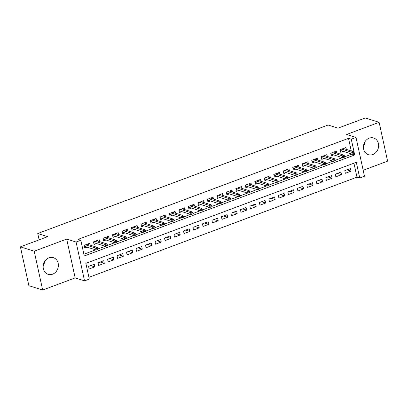 <?xml version="1.0" encoding="UTF-8"?>
<svg xmlns="http://www.w3.org/2000/svg" width="408" height="408" viewBox="0 0 408 408"><rect width="100%" height="100%" fill="white"/><g stroke="black" fill="none" stroke-linecap="round" stroke-linejoin="round"><path stroke-width="0.61" d="M44.548 261.676A8.746 7.492 -72.5 0 1 43.187 265.99M52.55 274.202A8.746 7.492 107.5 0 0 58.37 265.751A8.746 7.492 107.5 0 0 53.407 257.678A8.746 7.492 107.5 0 0 48.986 257.831A8.746 7.492 107.5 0 0 43.166 266.281A8.746 7.492 107.5 0 0 48.129 274.355A8.746 7.492 107.5 0 0 52.55 274.202M364.813 142.01A8.746 7.492 -72.5 0 1 363.452 146.324M372.815 154.535A8.746 7.492 107.5 0 0 378.634 146.084A8.746 7.492 107.5 0 0 373.667 138.006A8.746 7.492 107.5 0 0 369.245 138.164A8.746 7.492 107.5 0 0 363.431 146.615A8.746 7.492 107.5 0 0 368.393 154.688A8.746 7.492 107.5 0 0 372.815 154.535M89.296 279.092L84.548 280.862L76.082 242.036L80.83 240.261L84.262 256.005L354.705 154.948L351.273 139.21L356.016 137.435L364.482 176.266L359.739 178.036L356.306 162.297L85.864 263.349L89.296 279.092M75.164 277.894L66.698 239.068L34.201 251.211L20.4 246.85L28.866 285.676L42.667 290.042L75.164 277.894L84.548 280.862M363.176 170.279L387.6 161.15L379.134 122.323L346.632 134.467L356.016 137.435M88.908 277.328L356.98 177.164L359.739 178.036M34.201 251.211L42.667 290.042M20.4 246.85L47.68 236.655L37.745 233.514L328.119 125.011L338.054 128.153L365.333 117.958L379.134 122.323M90.092 245.116L89.689 243.275L83.997 245.402L84.568 248.023L87.057 247.095M99.583 241.572L99.18 239.731L93.488 241.857L94.059 244.479L96.548 243.55M109.069 238.027L108.671 236.181L102.974 238.313L103.545 240.934L106.034 240.006M118.56 234.483L118.157 232.636L112.465 234.763L113.036 237.39L115.525 236.456M128.051 230.933L127.648 229.092L121.956 231.219L122.528 233.84L125.016 232.912M137.537 227.389L137.139 225.548L131.442 227.674L132.014 230.296L134.502 229.367M147.028 223.844L146.625 221.998L140.933 224.13L141.505 226.751L143.993 225.823M156.519 220.3L156.116 218.453L150.419 220.58L150.996 223.207L153.484 222.273M166.005 216.75L165.607 214.909L159.911 217.036L160.482 219.657L162.971 218.729M175.496 213.206L175.093 211.364L169.402 213.491L169.973 216.113L172.462 215.184M184.987 209.661L184.584 207.815L178.888 209.947L179.464 212.568L181.948 211.64M194.473 206.117L194.07 204.27L188.379 206.397L188.95 209.024L191.439 208.09M203.964 202.567L203.561 200.726L197.87 202.852L198.441 205.479L200.93 204.546M213.455 199.022L213.053 197.181L207.356 199.308L207.927 201.929L210.416 201.001M222.941 195.478L222.539 193.632L216.847 195.764L217.418 198.385L219.907 197.457M232.433 191.933L232.03 190.087L226.338 192.214L226.909 194.84L229.398 193.907M241.919 188.389L241.521 186.543L235.824 188.669L236.395 191.296L238.884 190.363M251.41 184.839L251.007 182.998L245.315 185.125L245.886 187.746L248.375 186.818M260.901 181.295L260.498 179.449L254.806 181.58L255.377 184.202L257.866 183.274M270.387 177.75L269.989 175.904L264.292 178.031L264.863 180.657L267.352 179.724M279.878 174.206L279.475 172.36L273.783 174.486L274.355 177.113L276.843 176.179M289.369 170.656L288.966 168.815L283.269 170.942L283.846 173.563L286.334 172.635M298.855 167.112L298.452 165.266L292.76 167.397L293.332 170.019L295.82 169.091M308.346 163.567L307.943 161.721L302.252 163.848L302.823 166.474L305.311 165.541M317.837 160.023L317.434 158.177L311.738 160.303L312.314 162.93L314.798 161.996M327.323 156.473L326.92 154.632L321.229 156.759L321.8 159.38L324.289 158.452M336.814 152.929L336.411 151.088L330.72 153.214L331.291 155.836L333.78 154.907M346.938 169.85L351.048 171.151L345.357 173.278L344.785 170.656L350.477 168.529L351.048 171.151M337.447 173.395L341.562 174.695L335.866 176.822L335.294 174.201L340.986 172.074L341.562 174.695M327.955 176.945L332.071 178.245L326.375 180.372L325.803 177.745L331.5 175.619L332.071 178.245M318.47 180.489L322.58 181.79L316.889 183.916L316.317 181.295L322.009 179.163L322.58 181.79M308.978 184.034L313.094 185.334L307.397 187.461L306.826 184.839L312.518 182.713L313.094 185.334M299.492 187.578L303.603 188.879L297.911 191.005L297.335 188.384L303.032 186.257L303.603 188.879M290.001 191.128L294.112 192.428L288.42 194.555L287.849 191.928L293.541 189.802L294.112 192.428M280.51 194.672L284.626 195.973L278.929 198.099L278.358 195.478L284.055 193.346L284.626 195.973M271.024 198.217L275.135 199.517L269.443 201.644L268.867 199.022L274.564 196.896L275.135 199.517M261.533 201.761L265.644 203.062L259.952 205.188L259.381 202.567L265.072 200.44L265.644 203.062M252.042 205.306L256.158 206.611L250.461 208.738L249.89 206.111L255.587 203.985L256.158 206.611M242.556 208.855L246.667 210.156L240.975 212.282L240.404 209.656L246.095 207.529L246.667 210.156M233.065 212.4L237.175 213.7L231.484 215.827L230.913 213.206L236.604 211.079L237.175 213.7M223.574 215.944L227.69 217.245L221.993 219.371L221.422 216.75L227.118 214.623L227.69 217.245M214.088 219.489L218.198 220.789L212.507 222.921L211.936 220.294L217.627 218.168L218.198 220.789M204.597 223.038L208.712 224.339L203.016 226.466L202.445 223.839L208.136 221.712L208.712 224.339M195.106 226.583L199.221 227.883L193.53 230.01L192.953 227.389L198.65 225.262L199.221 227.883M185.62 230.127L189.73 231.428L184.039 233.554L183.467 230.933L189.159 228.806L189.73 231.428M176.129 233.672L180.244 234.972L174.548 237.104L173.976 234.478L179.668 232.351L180.244 234.972M166.643 237.221L170.753 238.522L165.061 240.649L164.485 238.022L170.182 235.895L170.753 238.522M157.151 240.766L161.262 242.066L155.57 244.193L154.999 241.572L160.691 239.445L161.262 242.066M147.66 244.31L151.776 245.611L146.079 247.738L145.508 245.116L151.205 242.989L151.776 245.611M138.174 247.855L142.285 249.155L136.593 251.287L136.017 248.661L141.714 246.534L142.285 249.155M128.683 251.404L132.794 252.705L127.102 254.832L126.531 252.205L132.223 250.079L132.794 252.705M119.192 254.949L123.308 256.25L117.611 258.376L117.04 255.755L122.737 253.628L123.308 256.25M109.706 258.494L113.817 259.794L108.125 261.921L107.554 259.299L113.246 257.173L113.817 259.794M100.215 262.038L104.326 263.339L98.634 265.47L98.063 262.844L103.754 260.717L104.326 263.339M356.98 177.164L353.93 163.185M94.268 264.262L88.572 266.388L89.143 269.015L94.84 266.888L94.268 264.262M351.262 150.95L348.514 138.338L78.066 239.389L80.83 240.261M83.875 254.245L95.696 249.829M97.976 248.972L105.182 246.279M107.467 245.427L114.674 242.734M116.958 241.883L124.159 239.19M126.444 238.338L133.651 235.645M135.935 234.789L143.142 232.096M145.421 231.244L152.628 228.551M154.912 227.7L162.119 225.007M164.404 224.155L171.61 221.462M173.89 220.606L181.096 217.913M183.381 217.061L190.587 214.368M192.872 213.517L200.078 210.824M202.358 209.972L209.564 207.279M211.849 206.423L219.055 203.73M221.34 202.878L228.541 200.185M230.826 199.334L238.032 196.641M240.317 195.789L247.523 193.096M249.808 192.239L257.009 189.547M259.294 188.695L266.5 186.002M268.785 185.15L275.992 182.458M278.271 181.606L285.478 178.913M287.762 178.056L294.969 175.369M297.254 174.512L304.46 171.819M306.74 170.967L313.946 168.274M316.231 167.423L323.437 164.73M325.722 163.873L332.928 161.186M335.208 160.329L342.414 157.636M344.699 156.784L351.905 154.091M346.305 149.384L345.902 147.538L340.206 149.665L340.777 152.291L343.266 151.363M37.745 233.514L39.127 239.848M44.084 262.574L44.263 263.39M66.698 239.068L76.082 242.036M348.514 138.338L351.273 139.21M352.339 154.204L354.705 154.948M90.724 265.588L94.84 266.888M340.466 150.848L341.006 150.644M340.42 149.588L340.624 150.521L352.298 154.214L351.885 152.327L341.705 149.109M353.073 152.832L353.303 153.882L354.251 153.525L354.022 152.475L353.073 152.832L351.885 152.327L353.593 151.689L343.414 148.471M352.298 154.214L353.303 153.882M354.022 152.475L353.593 151.689M330.975 154.392L331.515 154.188M330.929 153.133L331.133 154.071L342.807 157.763L342.394 155.871L332.214 152.653M343.582 156.376L343.811 157.427L344.76 157.07L344.53 156.024L343.582 156.376L342.394 155.871L344.102 155.234L333.923 152.016M342.807 157.763L343.811 157.427M344.53 156.024L344.102 155.234M321.484 157.937L322.024 157.738M321.438 156.677L321.642 157.615L333.316 161.308L332.908 159.416L322.728 156.198M334.096 159.921L334.325 160.971L335.274 160.619L335.045 159.569L334.096 159.921L332.908 159.416L334.616 158.778L324.431 155.56M333.316 161.308L334.325 160.971M335.045 159.569L334.616 158.778M311.998 161.486L312.538 161.282M311.952 160.227L312.156 161.16L323.83 164.852L323.416 162.965L313.237 159.742M324.605 163.47L324.834 164.516L325.783 164.164L325.553 163.113L324.605 163.47L323.416 162.965L325.125 162.328L314.945 159.105M323.83 164.852L324.834 164.516M325.553 163.113L325.125 162.328M302.507 165.031L303.047 164.827M302.461 163.771L302.665 164.704L314.339 168.397L313.925 166.51L303.746 163.292M315.114 167.015L315.343 168.065L316.292 167.708L316.062 166.658L315.114 167.015L313.925 166.51L315.634 165.872L305.454 162.654M314.339 168.397L315.343 168.065M316.062 166.658L315.634 165.872M293.02 168.575L293.556 168.371M292.97 167.316L293.173 168.254L304.847 171.946L304.439 170.054L294.26 166.836M305.628 170.559L305.857 171.61L306.806 171.253L306.576 170.207L305.628 170.559L304.439 170.054L306.148 169.417L295.968 166.199M304.847 171.946L305.857 171.61M306.576 170.207L306.148 169.417M283.529 172.12L284.07 171.921M283.483 170.86L283.688 171.799L295.361 175.491L294.948 173.599L284.769 170.381M296.137 174.104L296.366 175.154L297.315 174.803L297.085 173.752L296.137 174.104L294.948 173.599L296.657 172.961L286.477 169.743M295.361 175.491L296.366 175.154M297.085 173.752L296.657 172.961M274.038 175.664L274.579 175.466M273.992 174.41L274.196 175.343L285.87 179.036L285.457 177.149L275.278 173.925M286.645 177.653L286.875 178.699L287.824 178.347L287.599 177.296L286.645 177.653L285.457 177.149L287.166 176.511L276.986 173.288M285.87 179.036L286.875 178.699M287.599 177.296L287.166 176.511M264.552 179.214L265.093 179.01M264.506 177.954L264.71 178.888L276.384 182.58L275.971 180.693L265.792 177.475M277.16 181.198L277.389 182.249L278.338 181.891L278.108 180.841L277.16 181.198L275.971 180.693L277.68 180.055L267.5 176.837M276.384 182.58L277.389 182.249M278.108 180.841L277.68 180.055M255.061 182.759L255.602 182.554M255.015 181.499L255.219 182.437L266.893 186.13L266.48 184.238L256.3 181.019M267.668 184.742L267.898 185.793L268.846 185.436L268.617 184.391L267.668 184.742L266.48 184.238L268.189 183.6L258.009 180.382M266.893 186.13L267.898 185.793M268.617 184.391L268.189 183.6M245.57 186.303L246.111 186.104M245.524 185.043L245.728 185.982L257.402 189.674L256.989 187.782L246.809 184.564M258.182 188.287L258.407 189.338L259.355 188.986L259.131 187.935L258.182 188.287L256.989 187.782L258.697 187.144L248.518 183.926M257.402 189.674L258.407 189.338M259.131 187.935L258.697 187.144M236.084 189.847L236.625 189.649M236.038 188.593L236.242 189.526L247.916 193.219L247.503 191.332L237.323 188.108M248.691 191.837L248.921 192.882L249.869 192.53L249.64 191.48L248.691 191.837L247.503 191.332L249.212 190.694L239.032 187.471M247.916 193.219L248.921 192.882M249.64 191.48L249.212 190.694M226.593 193.397L227.134 193.193M226.547 192.137L226.751 193.071L238.425 196.763L238.012 194.876L227.832 191.658M239.2 195.381L239.43 196.432L240.378 196.075L240.149 195.024L239.2 195.381L238.012 194.876L239.72 194.239L229.541 191.02M238.425 196.763L239.43 196.432M240.149 195.024L239.72 194.239M217.102 196.942L217.643 196.738M217.056 195.682L217.26 196.62L228.934 200.313L228.526 198.421L218.346 195.203M229.714 198.925L229.939 199.976L230.892 199.619L230.663 198.574L229.714 198.925L228.526 198.421L230.229 197.783L220.05 194.565M228.934 200.313L229.939 199.976M230.663 198.574L230.229 197.783M207.616 200.486L208.156 200.287M207.57 199.226L207.774 200.165L219.448 203.857L219.035 201.965L208.855 198.747M220.223 202.47L220.453 203.521L221.401 203.169L221.172 202.118L220.223 202.47L219.035 201.965L220.743 201.328L210.564 198.109M219.448 203.857L220.453 203.521M221.172 202.118L220.743 201.328M198.125 204.031L198.665 203.832M198.079 202.776L198.283 203.709L209.957 207.402L209.544 205.515L199.364 202.291M210.732 206.02L210.962 207.065L211.91 206.713L211.681 205.663L210.732 206.02L209.544 205.515L211.252 204.872L201.073 201.654M209.957 207.402L210.962 207.065M211.681 205.663L211.252 204.872M188.634 207.58L189.174 207.376M188.588 206.321L188.792 207.254L200.466 210.946L200.058 209.059L189.878 205.841M201.246 209.564L201.476 210.615L202.424 210.258L202.195 209.207L201.246 209.564L200.058 209.059L201.766 208.422L191.587 205.199M200.466 210.946L201.476 210.615M202.195 209.207L201.766 208.422M179.148 211.125L179.688 210.921M179.102 209.865L179.306 210.803L190.98 214.496L190.567 212.604L180.387 209.386M191.755 213.109L191.984 214.159L192.933 213.802L192.704 212.757L191.755 213.109L190.567 212.604L192.275 211.966L182.096 208.748M190.98 214.496L191.984 214.159M192.704 212.757L192.275 211.966M169.657 214.669L170.197 214.47M169.611 213.41L169.815 214.348L181.489 218.04L181.076 216.148L170.896 212.93M182.264 216.653L182.493 217.704L183.442 217.352L183.212 216.301L182.264 216.653L181.076 216.148L182.784 215.511L172.604 212.293M181.489 218.04L182.493 217.704M183.212 216.301L182.784 215.511M160.171 218.214L160.706 218.015M160.12 216.959L160.324 217.892L171.998 221.585L171.589 219.698L161.41 216.475M172.778 220.203L173.007 221.248L173.956 220.896L173.726 219.846L172.778 220.203L171.589 219.698L173.298 219.055L163.118 215.837M171.998 221.585L173.007 221.248M173.726 219.846L173.298 219.055M150.679 221.763L151.22 221.559M150.634 220.504L150.838 221.437L162.511 225.129L162.098 223.242L151.919 220.024M163.287 223.747L163.516 224.798L164.465 224.441L164.235 223.39L163.287 223.747L162.098 223.242L163.807 222.605L153.627 219.382M162.511 225.129L163.516 224.798M164.235 223.39L163.807 222.605M141.188 225.308L141.729 225.104M141.143 224.048L141.346 224.986L153.02 228.674L152.607 226.787L142.428 223.569M153.801 227.292L154.025 228.342L154.974 227.985L154.749 226.94L153.801 227.292L152.607 226.787L154.316 226.149L144.136 222.931M153.02 228.674L154.025 228.342M154.749 226.94L154.316 226.149M131.702 228.852L132.243 228.653M131.656 227.593L131.861 228.531L143.534 232.223L143.121 230.331L132.942 227.113M144.31 230.836L144.539 231.887L145.488 231.535L145.258 230.484L144.31 230.836L143.121 230.331L144.83 229.694L134.65 226.476M143.534 232.223L144.539 231.887M145.258 230.484L144.83 229.694M122.211 232.397L122.752 232.198M122.165 231.142L122.369 232.076L134.043 235.768L133.63 233.881L123.451 230.658M134.819 234.386L135.048 235.431L135.997 235.079L135.767 234.029L134.819 234.386L133.63 233.881L135.339 233.238L125.159 230.02M134.043 235.768L135.048 235.431M135.767 234.029L135.339 233.238M112.72 235.946L113.261 235.742M112.674 234.687L112.878 235.62L124.552 239.312L124.144 237.425L113.959 234.207M125.332 237.93L125.557 238.981L126.511 238.624L126.281 237.573L125.332 237.93L124.144 237.425L125.848 236.788L115.668 233.565M124.552 239.312L125.557 238.981M126.281 237.573L125.848 236.788M103.234 239.491L103.775 239.287M103.188 238.231L103.392 239.17L115.066 242.857L114.653 240.97L104.474 237.752M115.841 241.475L116.071 242.525L117.019 242.168L116.79 241.123L115.841 241.475L114.653 240.97L116.362 240.332L106.182 237.114M115.066 242.857L116.071 242.525M116.79 241.123L116.362 240.332M93.743 243.035L94.284 242.837M93.697 241.776L93.901 242.714L105.575 246.406L105.162 244.514L94.982 241.296M106.35 245.019L106.58 246.07L107.528 245.718L107.299 244.667L106.35 245.019L105.162 244.514L106.871 243.877L96.691 240.659M105.575 246.406L106.58 246.07M107.299 244.667L106.871 243.877M84.252 246.58L84.793 246.381M84.206 245.325L84.41 246.259L96.084 249.951L95.676 248.064L85.496 244.841M96.864 248.569L97.094 249.614L98.042 249.263L97.813 248.212L96.864 248.569L95.676 248.064L97.385 247.421L87.2 244.203M96.084 249.951L97.094 249.614M97.813 248.212L97.385 247.421"/></g></svg>

